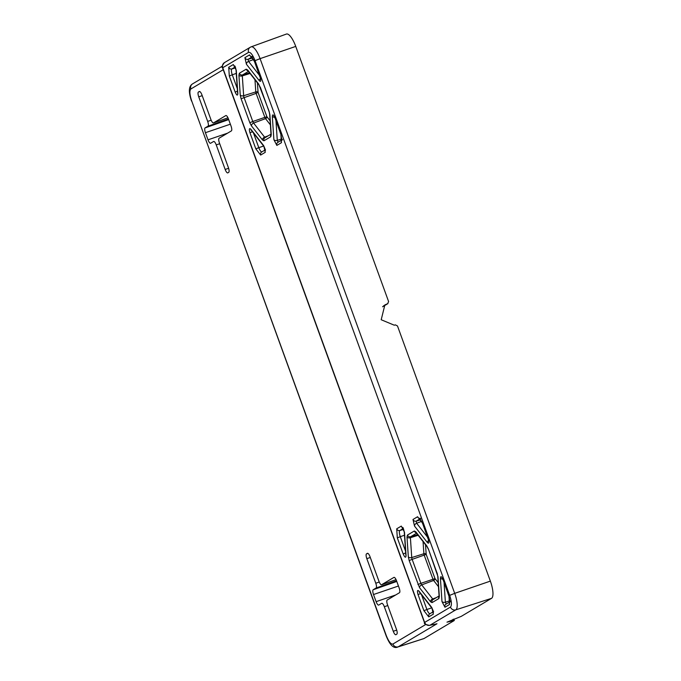 <?xml version="1.0" encoding="UTF-8"?>
<svg xmlns="http://www.w3.org/2000/svg" width="681" height="681" viewBox="0 0 681 681"><rect width="100%" height="100%" fill="white"/><g stroke="black" fill="none" stroke-linecap="round" stroke-linejoin="round"><path stroke-width="1.02" d="M366.829 558.658A4.367 1.328 71.1 0 1 366.506 553.866L367.374 553.355A4.367 1.328 71.1 0 1 367.451 553.321A4.367 1.328 71.1 0 1 370.03 556.752L378.968 581.319A4.367 1.328 -108.9 0 0 381.556 584.749A4.367 1.328 -108.9 0 0 381.624 584.715L393.899 577.411A4.367 1.328 71.1 0 1 393.967 577.377A4.367 1.328 71.1 0 1 396.555 580.816L399.143 587.941A4.367 1.328 71.1 0 1 399.466 592.725L387.2 600.029A4.367 1.328 -108.9 0 0 387.523 604.822L396.47 629.389A4.367 1.328 71.1 0 1 396.785 634.173L395.925 634.692A4.367 1.328 71.1 0 1 395.84 634.726A4.367 1.328 71.1 0 1 393.269 631.287L384.322 606.72A4.367 1.328 -108.9 0 0 381.752 603.289A4.367 1.328 -108.9 0 0 381.666 603.323L378.764 605.051A4.367 1.328 71.1 0 1 378.679 605.094A4.367 1.328 71.1 0 1 376.108 601.655L373.511 594.53A4.367 1.328 71.1 0 1 373.188 589.737L376.099 588.009A4.367 1.328 -108.9 0 0 375.776 583.225L366.829 558.658L370.294 557.475M199.431 91.467L199.278 91.526A4.367 1.328 71.1 0 1 199.354 91.492A4.367 1.328 71.1 0 1 201.942 94.923L210.88 119.49A4.367 1.328 -108.9 0 0 213.459 122.921A4.367 1.328 -108.9 0 0 213.536 122.886L225.803 115.583A4.367 1.328 71.1 0 1 225.879 115.549A4.367 1.328 71.1 0 1 228.458 118.988L231.055 126.113A4.367 1.328 71.1 0 1 231.378 130.897L219.112 138.2A4.367 1.328 -108.9 0 0 219.435 142.993L228.373 167.552A4.367 1.328 71.1 0 1 228.697 172.344L227.837 172.855A4.367 1.328 71.1 0 1 227.752 172.897A4.367 1.328 71.1 0 1 225.173 169.458L216.235 144.891A4.367 1.328 -108.9 0 0 213.655 141.461A4.367 1.328 -108.9 0 0 213.579 141.495L210.667 143.223A4.367 1.328 71.1 0 1 210.591 143.265A4.367 1.328 71.1 0 1 208.011 139.826L205.424 132.701A4.367 1.328 71.1 0 1 205.1 127.909L208.003 126.181A4.367 1.328 -108.9 0 0 207.679 121.397L198.741 96.83A4.367 1.328 71.1 0 1 198.418 92.037L199.805 91.552M199.278 91.526L198.418 92.037M223.223 69.717L190.867 88.981C189.352 90.658 189.616 94.625 191.676 100.882L386.289 635.594C388.706 641.63 390.911 644.447 392.894 644.047L425.795 624.46M392.894 644.047A4.367 4.146 59.2 0 0 398.249 646.814L436.972 623.762L435.431 624.128M429.243 625.405L436.138 623.983M452.925 619.387L453.393 620.672L454.312 620.502L453.869 619.038M453.393 620.672L446.974 622.17L461.258 616.365L491.52 598.352A15.714 4.793 -108.9 0 0 490.354 581.114L454.704 593.355A15.025 4.588 71.1 0 1 455.81 609.835L429.992 625.209A4.367 4.146 59.2 0 1 424.638 622.443L425.004 622.638M386.289 635.594L386.118 635.739C389.915 645.282 393.856 649.019 397.959 646.95L423.752 638.65A15.714 4.793 -108.9 0 0 424.059 638.514L454.312 620.502M436.215 623.966L429.464 625.371C425.455 624.596 423.795 623.685 424.484 622.63M382.594 306.773L387.915 303.598L384.867 304.935L381.198 319.747L394.29 325.203L395.338 324.863L397.491 325.969L490.354 581.114M250.94 46.946A15.025 4.588 71.1 0 1 251.178 46.827L286.429 34.05A15.714 4.793 71.1 0 1 295.741 46.41L388.604 301.555L387.651 303.726L382.662 306.697M229.301 75.991L228.714 67.274L233.311 64.542L236.273 70.262L237.848 93.595C237.609 95.978 236.716 95.476 235.166 92.097L229.301 75.991L232.281 74.799A5.32 1.626 71.1 0 1 231.889 68.951A2.622 2.486 -120.8 0 1 228.714 67.274M448.941 595.798L449.528 604.515L444.94 607.248L441.978 601.536L440.403 578.195C440.633 575.82 441.526 576.322 443.084 579.701L448.941 595.798L449.937 602.115L450.55 601.459M428.758 616.884L423.922 610.695L418.057 594.598C417.036 590.895 417.317 589.703 418.883 591.006L431.839 607.571L433.346 614.151L428.758 616.884A2.622 2.486 -120.8 0 1 429.779 613.828L433.397 611.674M417.581 516.743L422.416 522.923L428.281 539.029C429.302 542.723 429.021 543.923 427.455 542.621L414.508 526.047L412.992 519.475L417.581 516.743A2.622 2.486 59.2 0 0 419.905 518.513M280.853 133.97L281.44 142.687L276.852 145.419L273.89 139.707L272.315 116.366C272.545 113.991 273.439 114.493 274.988 117.873L280.853 133.97L281.84 140.286L282.462 139.631M397.312 537.871L396.708 528.822L401.296 526.09L404.497 532.253L406.063 555.594C405.816 558.165 404.854 557.62 403.178 553.976L397.312 537.871L400.292 536.671A5.627 1.72 71.1 0 1 399.875 530.499L403.314 528.447M260.661 155.055L255.826 148.867L249.97 132.769C248.948 129.067 249.22 127.875 250.795 129.177L263.743 145.743L265.258 152.323L260.661 155.055A2.622 2.486 59.2 0 1 261.683 151.999L265.301 149.846M249.493 54.914L254.328 61.094L260.185 77.2C261.206 80.894 260.934 82.095 259.359 80.792L246.411 64.218L244.905 57.647L249.493 54.914A2.622 2.486 -120.8 0 0 251.808 56.685M491.52 598.352L455.81 609.835A4.367 4.146 -120.8 0 1 450.456 607.069C451.954 605.418 451.69 601.519 449.673 595.373L255.052 60.66C252.677 54.727 250.514 51.96 248.565 52.36A4.367 4.146 -120.8 0 1 250.259 47.261L251.178 46.827A15.025 4.588 71.1 0 1 260.082 58.643L295.741 46.41M383.548 305.871L386.612 304.101M419.547 587.712A2.622 1.873 -38 0 1 421.692 584.894L433.601 580.459A1.745 1.251 142 0 0 435.031 578.586L420.884 583.336L412.158 559.356L409.179 560.557L408.336 556.896L407 537.062L407.459 535.07L414.295 531.001L415.785 531.835L426.791 545.915L428.434 549.09L438.002 576.722L439.339 596.556L438.879 598.548L432.043 602.617L430.554 601.783L419.547 587.712L409.179 560.557M425.506 544.706L426.204 554.402L434.929 578.382M270.366 124.844L265.513 118.63A1.745 1.251 142 0 0 266.943 116.757L264.849 117.353L256.124 93.374L241.083 98.728L240.248 95.068L238.912 75.233L239.363 73.242L246.199 69.173L247.688 70.007L258.695 84.086L269.072 111.241L269.906 114.893L271.251 134.727L270.791 136.719L263.956 140.788L262.466 139.954L251.459 125.874L249.816 122.708L241.083 98.728M240.248 95.068A2.622 1.643 -3.9 0 0 243.653 95.732L255.784 91.909A2.069 0.63 -108.9 0 0 256.124 93.374L258.056 92.344A1.745 1.098 -3.9 0 0 255.784 91.909L254.966 79.745M366.506 553.866L367.893 553.381M379.257 582.034L375.776 583.225M376.099 588.009L396.546 580.808M396.776 581.438L373.188 589.737M398.445 586.018L373.511 594.53M395.712 594.964L376.108 601.655M384.322 606.72L387.787 605.545M396.708 630.112L393.269 631.287M396.061 579.633L381.624 584.715M213.536 122.886L227.965 117.804L213.459 122.921M202.197 95.646L198.741 96.83M207.679 121.397L211.161 120.205M208.003 126.181L228.458 118.979M205.1 127.909L228.688 119.609M230.357 124.189L205.424 132.701M208.011 139.826L227.624 133.136M216.235 144.891L219.699 143.717M225.173 169.458L228.62 168.284M397.959 646.95A15.22 4.639 -108.9 0 0 398.249 646.814L424.059 638.514M191.676 100.882L386.118 635.739M190.867 88.981A4.367 4.146 -120.8 0 1 192.57 83.882L222.312 66.176M450.456 607.069L424.638 622.443L222.738 67.734L248.565 52.36M250.259 47.261L224.441 62.635A4.367 4.146 59.2 0 0 222.738 67.734L222.738 67.734M255.052 60.66L260.082 58.643L454.704 593.355L449.673 595.373M417.904 584.536L420.884 583.336A2.528 0.775 71.1 0 0 421.692 584.894L432.699 598.974A2.622 1.873 -38 0 0 430.554 601.783M432.043 602.617A2.622 2.486 -120.8 0 1 433.065 599.561L439.092 595.977M433.303 599.425A2.528 0.775 71.1 0 1 432.699 598.974L436.317 597.629M438.879 598.548A2.622 2.486 -120.8 0 1 439.143 596.207M439.339 596.556A2.622 1.643 176.1 0 1 439.083 595.926L439.168 596.258M438.002 576.722A2.622 1.643 176.1 0 1 437.747 576.092L439.083 595.926M437.159 573.07L437.747 576.092M428.434 549.09L437.057 573.155M426.791 545.915A2.622 1.873 142 0 0 427.081 546.724L428.332 549.175M415.785 531.835A2.622 1.873 142 0 0 416.082 532.644L427.081 546.724M414.295 531.001A2.622 2.486 59.2 0 0 416.117 532.695M407.459 535.07A2.622 2.486 59.2 0 0 410.626 536.747L416.542 533.232M407 537.062A2.622 1.643 -3.9 0 0 410.405 537.726A2.528 0.775 71.1 0 1 410.626 536.747L417.64 534.636M408.336 556.896A2.622 1.643 -3.9 0 0 411.741 557.56L410.405 537.726L418.143 535.283M426.204 554.402L412.158 559.356A2.528 0.775 71.1 0 1 411.741 557.56L423.88 553.738A2.069 0.63 -108.9 0 0 424.212 555.202L432.946 579.182A2.069 0.63 -108.9 0 0 433.601 580.459L438.462 586.673M235.166 92.097L237.465 91.135M237.294 88.564L232.281 74.799L236.273 73.42M237.848 93.595A2.622 1.643 176.1 0 1 237.592 92.965L237.618 93.135M236.273 70.262A2.622 1.643 176.1 0 1 236.018 69.632L237.592 92.965M233.311 64.542A2.622 2.486 59.2 0 0 235.073 66.219M235.617 67.828L231.889 68.951L235.268 66.942M441.978 601.536A2.622 1.643 -3.9 0 0 445.383 602.2L444.072 582.783M442.676 579.037A2.622 1.643 176.1 0 1 440.403 578.195M444.94 607.248A2.622 2.486 -120.8 0 1 445.961 604.192L449.988 601.791M446.234 604.03L445.383 602.2L449.979 600.744M449.528 604.515A2.622 2.486 -120.8 0 1 449.971 601.944M443.084 579.701L448.839 595.892M418.883 591.006A2.622 1.873 142 0 0 419.181 591.815L432.129 608.38A2.622 1.873 -38 0 1 431.839 607.571M418.057 594.598L420.552 593.568M423.922 610.695L426.902 609.504L421.573 594.871M429.966 613.717A5.32 1.626 71.1 0 1 426.902 609.504L431.711 607.844M433.346 614.151A2.622 2.486 -120.8 0 1 433.584 611.844M427.455 542.621A2.622 1.873 -38 0 1 428.553 540.425M427.413 537.02L416.644 523.238A2.622 1.873 142 0 0 414.508 526.047M428.281 539.029L428.809 540.969M422.416 522.923L428.179 539.114M412.992 519.475A2.622 2.486 59.2 0 0 416.168 521.152L420.134 518.786M421.65 521.374L416.644 523.238L416.168 521.152L420.798 519.748M273.89 139.707A2.622 1.643 -3.9 0 0 277.286 140.371L275.984 120.954M274.579 117.209A2.622 1.643 176.1 0 1 272.315 116.366M276.852 145.419A2.622 2.486 -120.8 0 1 277.865 142.363L281.891 139.963M278.146 142.201L277.286 140.371L281.891 138.915M281.44 142.687A2.622 2.486 -120.8 0 1 281.874 140.116M274.988 117.873L280.751 134.063M403.178 553.976L405.68 552.946M405.553 551.133L400.292 536.671L404.48 535.232M406.063 555.594A2.622 1.643 176.1 0 1 405.816 554.964L405.85 555.168M404.497 532.253A2.622 1.643 176.1 0 1 404.242 531.623L405.816 554.964M401.296 526.09A2.622 2.486 59.2 0 0 402.897 527.707M396.708 528.822A2.622 2.486 59.2 0 0 399.875 530.499L403.697 529.35M265.258 152.323A2.622 2.486 -120.8 0 1 265.496 150.016M263.743 145.743A2.622 1.873 142 0 0 264.041 146.551L265.496 150.058M250.795 129.177A2.622 1.873 142 0 0 251.093 129.986L264.041 146.551M249.97 132.769L252.464 131.739M255.826 148.867L258.806 147.675L253.477 133.042M261.87 151.889A5.32 1.626 71.1 0 1 258.806 147.675L263.624 146.015M244.905 57.647A2.622 2.486 59.2 0 0 248.071 59.324L252.047 56.957M246.411 64.218A2.622 1.873 -38 0 1 248.556 61.409L248.071 59.324L252.702 57.919M259.359 80.792A2.622 1.873 -38 0 1 260.457 78.596M259.325 75.191L248.556 61.409L253.553 59.545M260.185 77.2L260.712 79.141M254.328 61.094L260.082 77.285M249.816 122.708L252.787 121.507L244.062 97.528A2.528 0.775 71.1 0 1 243.653 95.732L242.308 75.897A2.528 0.775 71.1 0 1 242.538 74.919L248.446 71.403M251.459 125.874A2.622 1.873 -38 0 1 253.596 123.065A2.528 0.775 71.1 0 1 252.787 121.507L264.849 117.353A2.069 0.63 -108.9 0 0 265.513 118.63L253.596 123.065L264.603 137.145L268.229 135.8M262.466 139.954A2.622 1.873 -38 0 1 264.603 137.145A2.528 0.775 71.1 0 0 265.215 137.596M263.956 140.788A2.622 2.486 -120.8 0 1 264.977 137.732L270.995 134.148M270.791 136.719A2.622 2.486 -120.8 0 1 271.055 134.378M271.251 134.727A2.622 1.643 176.1 0 1 270.995 134.097L271.072 134.429M269.906 114.893A2.622 1.643 176.1 0 1 269.659 114.263L270.995 134.097M269.072 111.241L269.659 114.263M260.338 87.262L268.969 111.326M258.695 84.086A2.622 1.873 142 0 0 258.993 84.895L260.244 87.347M247.688 70.007A2.622 1.873 142 0 0 247.986 70.815L258.993 84.895M246.199 69.173A2.622 2.486 59.2 0 0 248.029 70.867M239.363 73.242A2.622 2.486 59.2 0 0 242.538 74.919L249.544 72.807M238.912 75.233A2.622 1.643 -3.9 0 0 242.308 75.897L250.055 73.454M423.054 541.574L423.88 553.738A1.745 1.098 -3.9 0 1 426.144 554.172M435.031 578.586L438.189 582.621M258.108 92.573L266.833 116.553M266.943 116.757L270.093 120.792M257.418 82.878L258.056 92.344M396.061 579.642L381.556 584.749M191.506 101.035C188.365 91.892 188.722 86.172 192.57 83.882M224.441 62.635C222.057 65.691 221.427 67.419 222.559 67.836L424.484 622.613M235.03 66.142L236.018 69.632M442.982 579.786L442.471 578.305M433.593 611.887L432.129 608.38M420.867 518.369L419.666 518.292L422.314 523.017M274.886 117.958L274.375 116.477M403.101 527.698L404.242 531.623M254.226 61.188L251.57 56.463L252.779 56.54"/></g></svg>
